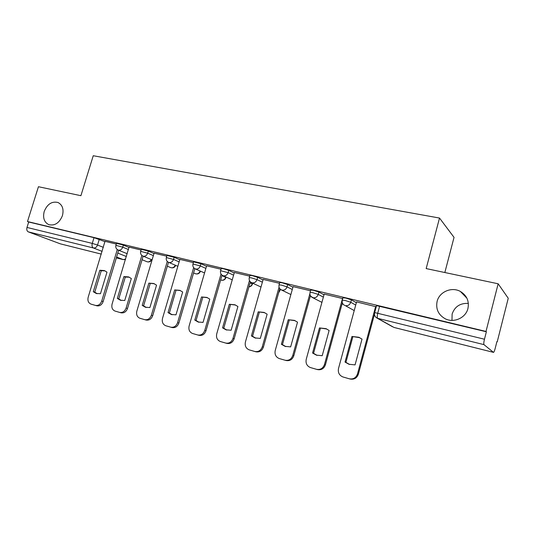 <?xml version="1.0" encoding="UTF-8"?>
<svg xmlns="http://www.w3.org/2000/svg" width="535" height="535" viewBox="0 0 535 535"><rect width="100%" height="100%" fill="white"/><g stroke="black" fill="none" stroke-linecap="round" stroke-linejoin="round"><path stroke-width="0.8" d="M62.441 215.625C59.385 222.981 54.837 225.991 48.799 224.66C44.178 222.279 42.653 217.879 44.224 211.452C47.307 204.049 51.902 201.066 58.001 202.504C62.488 204.898 63.966 209.272 62.441 215.625M451.981 320.385L452.115 314.065C454.743 306.568 460.16 303.017 468.359 303.399M467.938 308.481C465.811 317.877 453.874 323.247 445.301 318.82C438.366 314.894 435.637 309.096 437.108 301.419C439.288 291.869 451.674 286.479 460.381 291.455C466.821 295.414 469.342 301.091 467.938 308.481M129.102 247.504L123.358 245.097L116.503 243.305M153.986 253.523L148.302 251.089L141.287 249.263M179.767 259.763L174.149 257.295L166.967 255.442M206.497 266.236L200.953 263.728L193.59 261.856M234.223 272.964L228.773 270.409L223.309 268.684L221.216 268.503M263.013 279.952L257.663 277.344L252.159 275.605L249.898 275.405M292.919 287.221L287.683 284.553L282.146 282.794L279.698 282.58M324.009 294.798L318.907 292.05L313.336 290.271L310.674 290.044M356.357 302.703L351.408 299.854L345.797 298.062L342.908 297.801M310.307 296.236L310.875 296.377M342.039 303.987L343.102 304.241M496.868 341.771L497.216 341.858L496.921 341.577L495.183 348.425C494.534 350.873 493.979 352.19 493.517 352.378L483.968 344.634L377.77 318.352L393.981 327.433L493.444 352.351M444.839 272.529L454.041 237.373L439.516 218.053L426.168 268.583L498.152 283.784L486.007 331.439L27.492 221.537L38.44 186.722L80.905 195.69L93.244 155.732L439.516 218.053M498.152 283.784L508.25 298.269L497.216 341.858M101.302 254.118L60.375 243.853L28.295 231.862C26.904 231.107 26.469 229.635 26.991 227.449L28.696 222.005L94.02 237.674L105.074 241.7M28.696 222.005L27.492 221.537M376.479 305.886L374.681 312.574L484.469 339.223C483.767 342.186 483.6 343.985 483.968 344.634M484.469 339.223L486.368 331.774L486.007 331.439M376.239 306.782L356.577 301.907M342.701 298.563L324.197 294.116M310.474 290.759L293.086 286.626M279.491 283.309L263.16 279.424M249.691 276.14L234.363 272.489M221.008 269.239L206.617 265.815M193.376 262.591L179.88 259.381M166.746 256.185L154.093 253.175M141.066 250.005L129.022 247.11L112.089 304.054C111.333 307.505 112.296 309.839 114.965 311.049L119.633 312.407C122.615 312.888 124.775 311.437 126.106 308.04L127.504 308.454C126.18 311.838 124.026 313.283 121.05 312.801L119.633 312.407M116.282 244.04L104.987 241.325L88.181 297.246C87.426 300.643 88.342 302.924 90.923 304.101L95.424 305.405C98.306 305.866 100.406 304.435 101.717 301.098L103.161 301.526C101.851 304.85 99.757 306.274 96.882 305.813L95.424 305.405M486.368 331.774L376.546 305.625M351.963 336.462L358.751 337.251L362.021 339.103L355.066 364.89L348.96 364.255L345.028 362.081L351.963 336.462L359.714 337.679M352.832 336.843L345.918 362.376L349.656 364.475M374.44 314.399L358.37 374.166C356.878 378.125 354.13 379.743 350.124 379.021L349.241 378.78C353.26 379.509 356.016 377.884 357.507 373.911L358.37 374.166M356.591 301.854L338.501 368.501C337.786 372.527 339.223 375.336 342.835 376.928L349.241 378.78M375.657 306.441L357.507 373.911M345.028 362.081L345.918 362.376M319.469 327.928L325.902 328.637L329.119 330.463L322.21 355.708L316.379 355.126L312.567 353.013L319.469 327.928L326.738 328.992M320.418 328.329L313.543 353.327L317.128 355.36M342.346 302.857L325.434 364.79C323.963 368.668 321.301 370.267 317.456 369.578L316.486 369.31C320.345 369.999 323.006 368.401 324.484 364.509L325.434 364.79M324.21 294.069L306.234 359.313C305.505 363.258 306.876 366 310.34 367.532L316.486 369.31M342.527 298.47L342.106 299.995M342.086 300.082L324.484 364.509M312.567 353.013L313.543 353.327M288.238 319.729L294.364 320.365L297.52 322.164L290.652 346.887L285.081 346.359L281.383 344.293L288.238 319.729L295.113 320.679M289.274 320.144L282.447 344.634L285.871 346.6M310.44 295.741L293.795 355.788C292.351 359.587 289.776 361.158 286.078 360.51L285.021 360.215C288.733 360.871 291.314 359.293 292.765 355.481L293.795 355.788M293.1 286.579L275.231 350.492C274.495 354.357 275.799 357.032 279.13 358.51L285.021 360.215M309.879 293.762L292.765 355.481M281.383 344.293L282.447 344.634M258.218 311.845L264.049 312.413L267.139 314.192L260.318 338.408L254.988 337.933L251.403 335.913L258.218 311.845L264.751 312.707M259.328 312.279L252.54 336.274L255.81 338.173M279.812 288.726L263.394 347.135C261.969 350.853 259.475 352.404 255.911 351.789L254.78 351.475C258.351 352.097 260.853 350.539 262.284 346.807L263.394 347.135M263.173 279.384L245.418 342.005C244.682 345.797 245.919 348.412 249.129 349.837L254.78 351.475M279.049 287.201L262.284 346.807M251.403 335.913L252.54 336.274M229.328 304.261L234.892 304.776L237.914 306.515L231.14 330.249L226.031 329.821L222.56 327.855L229.328 304.261L235.567 305.05M230.505 304.709L223.764 328.229L226.873 330.068M250.373 281.858L234.143 338.809C232.738 342.454 230.324 343.985 226.887 343.396L225.69 343.062C229.134 343.657 231.555 342.119 232.966 338.461L234.143 338.809M234.37 272.455L216.735 333.84C215.993 337.565 217.17 340.113 220.26 341.49L225.69 343.062M249.47 280.567L232.966 338.461M222.56 327.855L223.764 328.229M201.508 296.958L206.824 297.413L209.78 299.132L203.046 322.398L198.151 322.01L194.787 320.09L201.508 296.958L207.486 297.687M202.745 297.42L196.051 320.478L199.013 322.257M222.045 275.171L205.988 330.79C204.604 334.375 202.257 335.88 198.953 335.318L197.689 334.97C201.006 335.532 203.36 334.021 204.751 330.429L205.988 330.79M206.63 265.781L189.116 325.982C188.373 329.634 189.49 332.121 192.466 333.459L197.689 334.97M221.035 274.047L204.751 330.429M194.787 320.09L196.051 320.478M174.698 289.916L179.787 290.331L182.669 292.01L175.988 314.834L171.28 314.48L168.03 312.607L174.698 289.916L180.449 290.599M175.988 290.391L169.348 313.015L172.163 314.734M194.84 268.697L178.871 323.073C177.5 326.584 175.226 328.075 172.036 327.54L170.718 327.173C173.915 327.708 176.202 326.216 177.566 322.692L178.871 323.073M179.887 259.348L162.506 318.405C161.757 321.99 162.821 324.424 165.689 325.715L170.718 327.173M193.657 267.674L177.566 322.692M168.03 312.607L169.348 313.015M148.85 283.129L153.726 283.503L156.541 285.148L149.907 307.545L145.38 307.224L142.23 305.398L148.85 283.129L154.388 283.771M150.195 283.617L143.594 305.819L146.276 307.471M168.485 262.331L152.722 315.63C151.378 319.081 149.165 320.545 146.082 320.037L144.718 319.656C147.8 320.164 150.021 318.693 151.372 315.235L152.722 315.63M154.1 253.142L136.846 311.102C136.097 314.62 137.1 317.001 139.869 318.251L144.718 319.656M167.274 261.468L151.372 315.235M142.23 305.398L143.594 305.819M123.906 276.582L128.587 276.916L131.329 278.528L124.742 300.51L120.388 300.222L117.339 298.436L123.906 276.582L125.297 277.076L129.256 277.183M125.297 277.076L118.75 298.871L121.298 300.469M143.126 256.185L127.504 308.454M141.842 255.436L126.106 308.04M117.339 298.436L118.75 298.871M99.824 270.255L104.325 270.556L106.987 272.141L100.46 293.722L96.26 293.461L93.304 291.722L99.824 270.255L101.255 270.763L104.994 270.83M101.255 270.763L94.762 292.163L97.183 293.708M118.656 250.253L103.161 301.526M117.292 249.577L101.717 301.098M93.304 291.722L94.762 292.163M115.881 245.358L122.736 247.163L128.494 249.544M123.358 245.097L122.736 247.163C121.86 249.39 120.435 250.387 118.469 250.153L127.23 253.724M140.658 251.363L147.673 253.189L153.371 255.603M148.302 251.089L147.673 253.189C146.784 255.456 145.319 256.466 143.286 256.218L152.094 259.89M166.338 257.582L173.514 259.435L179.145 261.882M174.149 257.295L173.514 259.435C172.611 261.749 171.106 262.772 169 262.511L177.847 266.29M192.954 264.029L200.317 265.915L205.868 268.396M200.953 263.728L200.317 265.915C199.401 268.269 197.85 269.306 195.67 269.031L194.947 268.757M220.574 270.717L228.131 272.636L233.594 275.157M228.773 270.409L228.131 272.636C227.201 275.037 225.603 276.093 223.342 275.799L232.25 279.845M249.25 277.665L251.51 277.879L257.014 279.618L262.377 282.186M257.663 277.344L257.014 279.618C256.071 282.065 254.426 283.135 252.079 282.828L250.928 282.313M279.043 284.887L281.49 285.115L287.034 286.874L292.284 289.502M287.683 284.553L287.034 286.874C286.078 289.368 284.379 290.458 281.938 290.13L280.387 289.321M310.019 292.398L312.674 292.645L318.251 294.417L323.367 297.119M318.907 292.05L318.251 294.417C317.282 296.965 315.53 298.069 312.988 297.727L310.748 296.203M342.253 300.209L345.142 300.483L350.746 302.268L355.715 305.07M351.408 299.854L350.746 302.268C349.763 304.876 347.951 305.993 345.309 305.632L354.223 310.574M99.276 239.319L97.537 245.03L103.355 247.351M117.794 253.102L126.387 256.526M123.338 259.635L116.349 257.883L123.251 259.609L116.61 257.021M102.131 251.376L93.391 247.972L28.295 231.862M60.375 243.853L101.302 254.105M374.614 312.808L374.681 312.574C374.132 315.068 374.935 316.921 377.088 318.118L392.596 326.798M221.931 275.572L225.997 277.565C224.988 279.885 223.302 280.714 220.942 280.052L221.329 280.179C223.416 280.454 224.887 279.484 225.737 277.27L225.83 276.969M250.112 282.781L252.466 284.052C251.851 285.73 250.674 286.673 248.949 286.867M252.466 283.075L252.266 283.777C251.697 285.469 250.594 286.479 248.969 286.787M279.364 290.331L279.885 290.772L278.722 292.618M280.146 289.101L278.835 292.217M200.464 271.158L200.444 271.298C199.448 273.566 197.789 274.381 195.469 273.746L195.83 273.86C197.836 274.121 199.267 273.171 200.117 271.011M195.342 273.693L193.523 272.924M175.701 265.38C174.684 267.507 173.072 268.262 170.852 267.647L171.187 267.754C173.012 268.015 174.377 267.159 175.266 265.2M151.733 259.742C150.683 261.668 149.118 262.337 147.045 261.749L147.359 261.842C149.031 262.096 150.328 261.334 151.244 259.542M379.623 306.174L377.75 313.149C377.088 315.931 377.101 317.663 377.77 318.352L377.088 318.118M94.02 237.674L92.267 243.398L97.537 245.03C96.668 247.224 95.29 248.2 93.391 247.972C92.094 247.217 91.719 245.692 92.267 243.398L26.991 227.449M125.611 259.107L123.251 259.609L125.484 259.535M342.975 297.56L342.32 299.974C341.771 302.422 342.547 304.234 344.66 305.411M310.741 289.816L310.086 292.177C309.538 294.598 310.313 296.383 312.4 297.534L321.923 302.369M279.758 282.366L279.103 284.68C278.561 287.074 279.33 288.833 281.403 289.957L290.873 294.538M280.313 289.261L279.932 290.612M249.952 275.211L249.31 277.478C248.775 279.845 249.531 281.57 251.59 282.667L261.006 287.034M252.714 283.189L252.507 283.904M221.269 268.323L220.627 270.543C220.099 272.877 220.855 274.582 222.894 275.659M193.643 261.682L193.001 263.869C192.48 266.169 193.235 267.848 195.262 268.898L204.551 272.937M167.014 255.289L166.378 257.429C165.863 259.702 166.612 261.354 168.625 262.391M141.334 249.123L140.698 251.223C140.19 253.463 140.939 255.095 142.939 256.111M116.543 243.171L115.921 245.231C115.413 247.444 116.155 249.049 118.148 250.052M170.852 267.647L167.341 266.196M147.045 261.749L142.069 259.736M394.101 327.474L493.471 352.364M460.381 291.455L466.921 298.222M58.001 202.504L58.415 202.691M358.751 337.251L359.6 337.632M348.96 364.255L349.469 364.422M325.902 328.637L326.631 328.945M316.379 355.126L316.907 355.3M294.364 320.365L294.852 320.565M285.081 346.359L285.603 346.526M254.988 337.933L255.496 338.093M226.031 329.821L226.519 329.975M198.151 322.01L198.612 322.15M171.28 314.48L171.722 314.62M145.38 307.224L145.794 307.351M120.388 300.222L120.783 300.342M96.26 293.461L96.628 293.575"/></g></svg>
